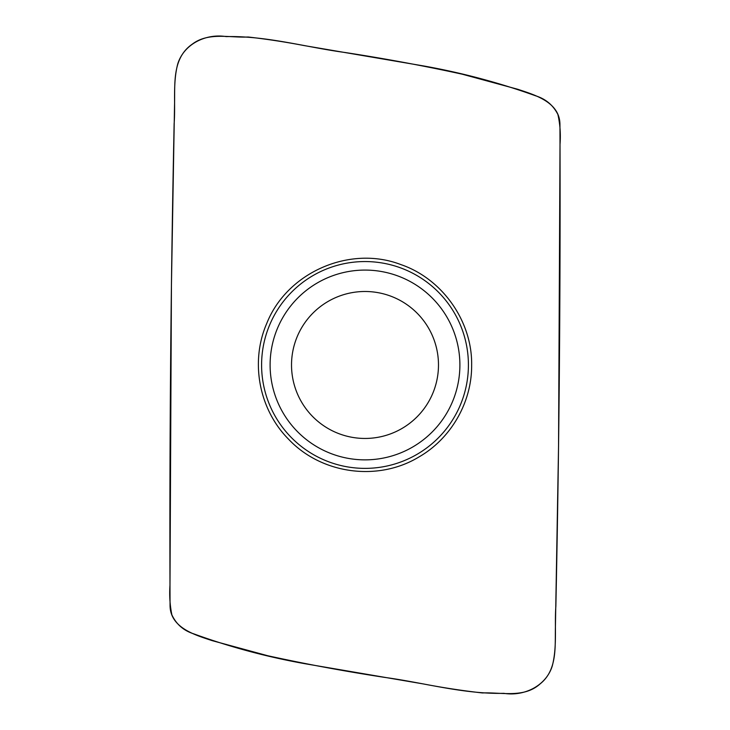 <?xml version="1.0" encoding="UTF-8"?>
<svg xmlns="http://www.w3.org/2000/svg" width="730" height="730" viewBox="0 0 730 730"><rect width="100%" height="100%" fill="white"/><g stroke="black" fill="none" stroke-linecap="round" stroke-linejoin="round"><path stroke-width="1.09" d="M540.218 683.8C557.3 670.103 555.001 646.972 555.402 627.563L558.55 446.386L560.01 144.403C560.804 134.22 560.102 124.246 557.893 114.491C553.167 105.166 545.702 98.924 535.501 95.767C498.982 82.636 461.479 72.662 423.008 65.846L304.063 45.561C285.503 41.993 266.87 39.137 248.145 37.002C229.494 37.924 208.351 31.837 192.118 44.265C171.897 58.3 175.109 84.342 174.525 105.558L171.431 285.375L169.99 585.086C169.278 595.178 169.898 605.088 171.86 614.815C176.277 624.25 183.549 630.583 193.678 633.822C229.923 646.999 267.107 656.973 305.24 663.762L423.245 683.919C442.891 687.715 462.628 690.726 482.448 692.952C501.756 692.168 524.24 698.364 540.218 683.8M419.066 456.898C451.131 438.42 471.927 402.212 471.644 365.219C472.438 321.392 442.289 278.687 400.88 264.588C349.716 244.888 286.89 272.536 266.779 323.381C250.062 361.587 258.803 409.22 288.542 439.186C321.273 473.989 377.848 481.983 419.066 456.898M438.484 364.973A73.484 73.484 0 0 1 328.263 428.61A73.484 73.484 0 0 1 328.263 301.335A73.484 73.484 0 0 1 438.484 364.973A73.484 73.484 0 0 1 328.263 428.61A73.484 73.484 0 0 1 328.263 301.335A73.484 73.484 0 0 1 438.484 364.973M170.054 605.097C169.871 627.891 195.348 635.036 212.156 640.639L267.828 655.759C305.688 664.044 344.67 671.262 384.783 677.413C424.459 682.796 463.523 694.212 503.846 693.336C523.784 696.593 545.93 686.182 552.245 666.079C557.355 646.607 554.398 626.103 555.868 606.192C559.216 445.738 560.576 285.293 559.947 124.848C560.129 102.045 534.652 94.909 517.844 89.297L462.172 74.177C424.312 65.901 385.33 58.683 345.217 52.523C305.541 47.149 266.477 35.733 226.154 36.6C206.216 33.352 184.07 43.754 177.755 63.866C172.645 83.329 175.601 103.843 174.132 123.753C170.784 284.198 169.424 444.652 170.054 605.097M468.414 364.973A103.414 103.414 0 0 1 313.298 454.525A103.414 103.414 0 0 1 313.298 275.411A103.414 103.414 0 0 1 468.414 364.973M459.891 364.973A94.891 94.891 0 0 1 317.559 447.152A94.891 94.891 0 0 1 317.559 282.793A94.891 94.891 0 0 1 459.891 364.973"/></g></svg>
